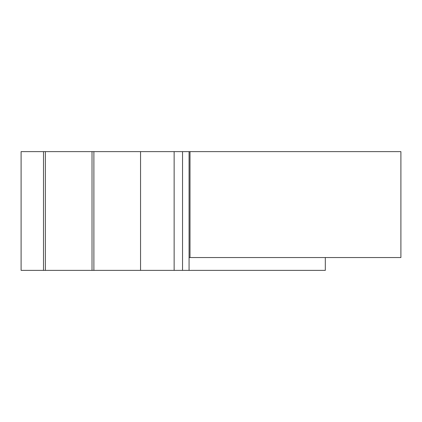 <?xml version="1.0" encoding="UTF-8"?>
<svg xmlns="http://www.w3.org/2000/svg" width="422" height="422" viewBox="0 0 422 422"><rect width="100%" height="100%" fill="white"/><g stroke="black" fill="none" stroke-linecap="round" stroke-linejoin="round"><path stroke-width="0.63" d="M140.547 151.625L174.138 151.625L174.138 270.375L174.138 151.625L189.072 151.625L189.072 270.375L182.536 270.375L182.536 151.625L182.536 270.375L140.547 270.375L140.547 151.625L93.89 151.625L93.89 270.375L93.89 151.625L45.365 151.625L45.365 270.375L45.365 151.625L21.1 151.625L21.1 270.375L43.498 270.375L43.498 151.625L43.498 270.375L92.022 270.375L92.022 151.625L92.022 270.375L140.547 270.375M189.072 270.375L325.315 270.375L325.315 257.541L400.9 257.541L400.9 151.625L189.072 151.625M189.072 257.541L325.315 257.541M190.005 257.541L190.005 151.625"/></g></svg>
